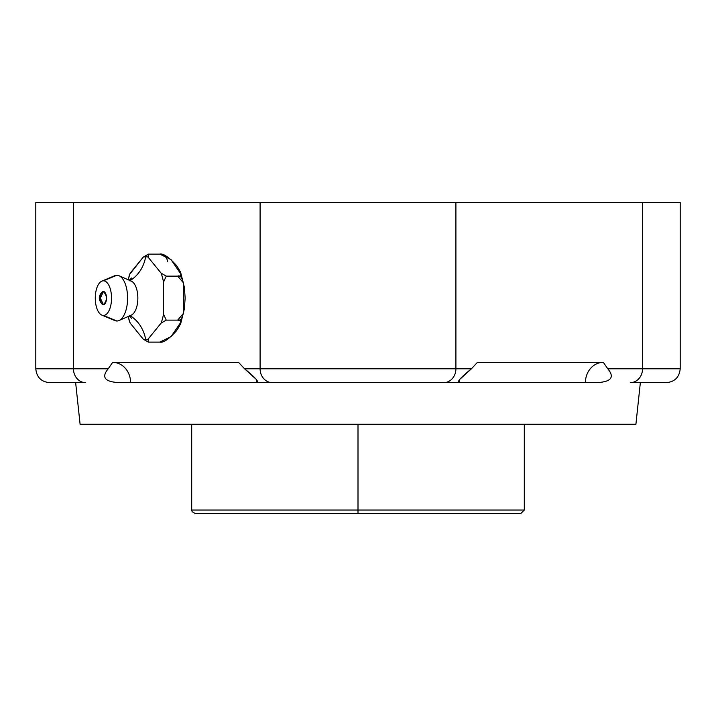 <?xml version="1.0" encoding="UTF-8"?>
<svg xmlns="http://www.w3.org/2000/svg" width="716" height="716" viewBox="0 0 716 716"><rect width="100%" height="100%" fill="white"/><g stroke="black" fill="none" stroke-linecap="round" stroke-linejoin="round"><path stroke-width="1.07" d="M459.18 382.666L459.511 382.666A20.299 17.927 90 0 1 459.77 379.22A20.299 17.927 -90 0 0 459.511 382.666L585.411 382.666A20.299 17.927 90 0 1 603.337 362.359A20.299 17.927 -90 0 0 585.411 382.666L595.56 382.666C610.981 382.174 615.053 377.547 607.803 368.803L603.337 362.359L477.438 362.359L471.423 368.803C460.603 377.601 456.522 382.219 459.18 382.666L272.34 382.666A13.855 12.235 -90 0 1 260.096 368.803L260.096 202.503L73.471 202.503L73.471 368.803L108.197 368.803C100.947 377.556 105.028 382.174 120.44 382.666L595.56 382.666C610.981 382.174 615.053 377.547 607.803 368.803L642.529 368.803A13.855 12.235 90 0 1 630.286 382.666A13.855 12.235 -90 0 0 642.529 368.803L642.529 202.503L455.904 202.503L455.904 368.803L471.423 368.803L477.438 362.359L603.337 362.359L607.803 368.803L680.2 368.803L642.529 368.803L642.529 202.503L680.2 202.503L680.2 368.803C679.377 377.225 674.758 381.843 666.345 382.666L630.286 382.666M85.714 382.666L49.655 382.666C41.242 381.843 36.623 377.225 35.8 368.803L35.8 202.503L73.471 202.503C23.61 202.503 23.61 202.503 73.471 202.503L73.471 368.803L35.8 368.803L73.471 368.803A13.855 12.235 90 0 0 85.714 382.666A13.855 12.235 -90 0 1 73.471 368.803L108.197 368.803L112.663 362.359L238.562 362.359L244.577 368.803L260.096 368.803A13.855 12.235 90 0 0 272.34 382.666L256.82 382.666C259.434 382.165 255.352 377.547 244.577 368.803L455.904 368.803A13.855 12.235 90 0 1 443.66 382.666A13.855 12.235 -90 0 0 455.904 368.803L471.423 368.803L459.547 379.561M180.674 274.756A36.283 17.023 90 0 1 182.365 279.858A36.283 17.023 90 0 0 180.674 274.756M182.365 316.4A36.283 17.023 90 0 1 180.674 321.502A36.283 17.023 90 0 0 182.365 316.4M603.337 362.359L479.255 362.359M73.471 202.503L642.529 202.503M455.904 368.803L260.096 368.803L260.096 202.503L455.904 202.503L455.904 368.803M524.3 424.239L524.3 510.025L520.836 513.497L358 513.497L358 510.025L524.3 510.025L358 510.025L358 513.497L195.164 513.497L192.121 511.672L191.7 510.025L358 510.025L191.7 510.025L191.7 424.239M358 424.239L358 510.025L358 424.239M635.906 424.239L80.094 424.239L75.645 382.666L80.094 424.239L635.906 424.239L640.355 382.666M256.426 379.525L244.577 368.803L238.562 362.359L112.663 362.359L108.197 368.803C100.947 377.556 105.028 382.174 120.44 382.666L130.589 382.666A20.299 17.927 90 0 0 112.663 362.359L236.745 362.359M112.663 362.359A20.299 17.927 -90 0 1 130.589 382.666L256.489 382.666A20.299 17.927 90 0 0 256.23 379.22A20.299 17.927 -90 0 1 256.489 382.666L256.82 382.666M177.666 320.124L166.237 320.124L177.666 320.124L183.6 313.241L183.591 282.999L177.666 276.125C181.73 274.389 184.218 281.701 185.131 298.044C184.218 314.548 181.73 321.914 177.666 320.124C182.446 319.255 181.954 322.925 176.181 331.132C168.618 339.33 163.15 343 159.784 342.123L171.043 336.636L180.888 322.182M180.888 274.076L171.043 259.622L159.784 254.126A9.004 7.957 -90 0 1 167.66 261.85A9.004 7.957 90 0 0 159.784 254.126L148.355 254.126L143.236 257.116L129.551 274.505M129.551 321.726L130.205 323.113A41.34 19.395 -90 0 1 128.271 316.454A41.34 19.395 -90 0 0 130.205 323.113L143.236 339.142A41.34 19.395 -90 0 0 145.661 339.465A41.34 19.395 -90 0 0 148.078 339.142L161.109 323.113A41.34 19.395 -90 0 0 163.534 314.163L163.534 282.095A41.34 19.395 -90 0 0 161.109 273.145L148.078 257.116L148.355 254.126L159.784 254.126C163.15 253.258 168.618 256.928 176.19 265.135C181.954 273.333 182.437 276.994 177.666 276.125L166.237 276.125L161.109 273.145L148.078 257.116A41.34 19.395 -90 0 0 145.661 256.784A41.34 19.395 -90 0 0 143.236 257.116L148.355 254.126L148.078 257.116A41.34 19.395 -90 0 0 145.661 256.784A34.645 30.591 -90 0 1 130.07 280.591A34.645 30.591 90 0 0 145.661 256.784A41.34 19.395 -90 0 0 143.236 257.116L130.205 273.145A41.34 19.395 -90 0 0 128.271 279.804A41.34 19.395 -90 0 1 130.205 273.145L129.489 274.846M129.489 321.403L130.205 323.113L143.236 339.142A41.34 19.395 -90 0 0 145.661 339.465A34.645 30.591 90 0 0 130.07 315.658A34.645 30.591 -90 0 1 145.661 339.465A41.34 19.395 -90 0 0 148.078 339.142L161.109 323.113L166.237 320.124L163.534 314.163L163.534 282.095L166.237 276.125L177.666 276.125M129.721 280.806A17.318 8.127 90 0 1 137.848 298.125A17.318 8.127 90 0 1 129.721 315.452M163.534 282.095A41.34 19.395 -90 0 0 161.109 273.145L166.237 276.125L163.534 282.095M159.784 342.123L148.355 342.123L148.078 339.142L148.355 342.123L159.784 342.123M161.109 323.113A41.34 19.395 -90 0 0 163.534 314.163L166.237 320.124L161.109 323.113M143.236 339.142L148.355 342.123L143.236 339.142M119.044 275.732L131.368 281.164A17.318 8.127 90 0 1 137.848 298.125A17.318 8.127 90 0 1 131.368 315.094L119.044 320.517A22.867 10.731 -90 0 0 127.6 298.125A22.867 10.731 -90 0 0 119.044 275.732A22.867 10.731 -90 0 0 116.869 275.266A22.867 10.731 -90 0 0 112.877 276.904M112.877 319.345A22.867 10.731 -90 0 0 116.869 320.992A22.867 10.731 -90 0 0 119.044 320.517M101.842 281.128L114.793 275.696A22.867 10.731 90 0 1 116.869 275.266L103.408 280.806A17.318 8.127 -90 0 0 101.842 281.128A17.318 8.127 -90 0 0 95.282 298.125A17.318 8.127 -90 0 0 101.842 315.121A17.318 8.127 -90 0 0 103.408 315.452L116.869 320.992A22.867 10.731 90 0 1 114.793 320.562L101.842 315.121M103.408 280.806L116.869 275.266A22.867 10.731 90 0 1 127.6 298.125A22.867 10.731 90 0 1 116.869 320.992L103.408 315.452A17.318 8.127 -90 0 0 111.535 298.125A17.318 8.127 -90 0 0 103.408 280.806A17.318 8.127 90 0 1 111.535 298.125A17.318 8.127 90 0 1 103.408 315.452A17.318 8.127 90 0 1 95.282 298.125A17.318 8.127 90 0 1 103.408 280.806M103.408 291.528A6.596 3.097 -90 0 0 100.312 298.125A6.596 3.097 -90 0 0 103.408 304.73A6.596 3.097 -90 0 0 106.505 298.125A6.596 3.097 -90 0 0 103.408 291.528L100.347 298.125L103.408 304.73L102.272 304.264C98.28 299.95 98.28 295.86 102.272 291.985L103.408 291.528C107.4 295.932 107.4 300.326 103.408 304.73L100.347 298.125L103.408 291.528M180.423 324.724L184.639 307.835M184.639 288.414L180.423 271.534M129.265 316.016L131.493 318.235M131.493 278.023L129.265 280.242M129.587 321.869L128.11 316.374M128.11 279.875L129.587 274.389"/></g></svg>
